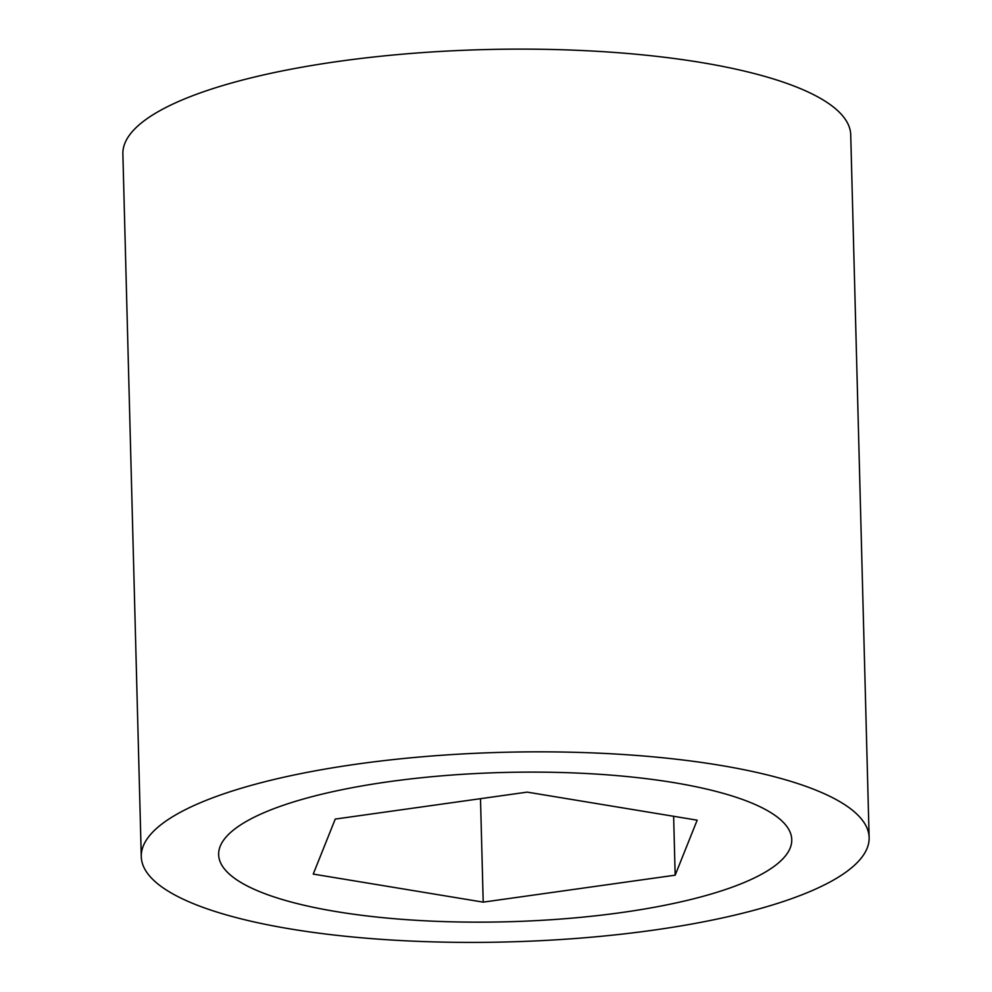 <?xml version="1.0" encoding="UTF-8"?>
<svg xmlns="http://www.w3.org/2000/svg" width="992" height="992" viewBox="0 0 992 992"><rect width="100%" height="100%" fill="white"/><g stroke="black" fill="none" stroke-linecap="round" stroke-linejoin="round"><path stroke-width="1.49" d="M243.387 883.897A286.651 74.673 178.5 0 0 565.713 918.666A286.651 74.673 178.5 0 0 791.752 839.629A286.651 74.673 178.5 0 0 503.242 772.483A286.651 74.673 178.5 0 0 218.649 854.633A286.651 74.673 178.5 0 0 243.387 883.897M313.236 874.088L483.203 902.137L675.168 875.18L697.165 820.173L527.198 792.124L335.234 819.082L313.236 874.088M483.203 902.137L480.5 798.684M675.168 875.18L673.63 816.292M141.273 856.654L122.872 153.934A364.052 94.835 -1.5 0 1 484.319 49.6A364.052 94.835 -1.5 0 1 850.727 134.875L869.128 837.595A364.052 94.835 -1.5 0 1 653.17 930.186A364.052 94.835 -1.5 0 1 141.273 856.654A364.052 94.835 -1.5 0 1 502.721 752.32A364.052 94.835 -1.5 0 1 869.128 837.595M621.711 912.528A286.651 74.673 -1.5 0 1 218.649 854.633A286.651 74.673 -1.5 0 1 503.242 772.483A286.651 74.673 -1.5 0 1 791.752 839.629A286.651 74.673 -1.5 0 1 621.711 912.528"/></g></svg>
